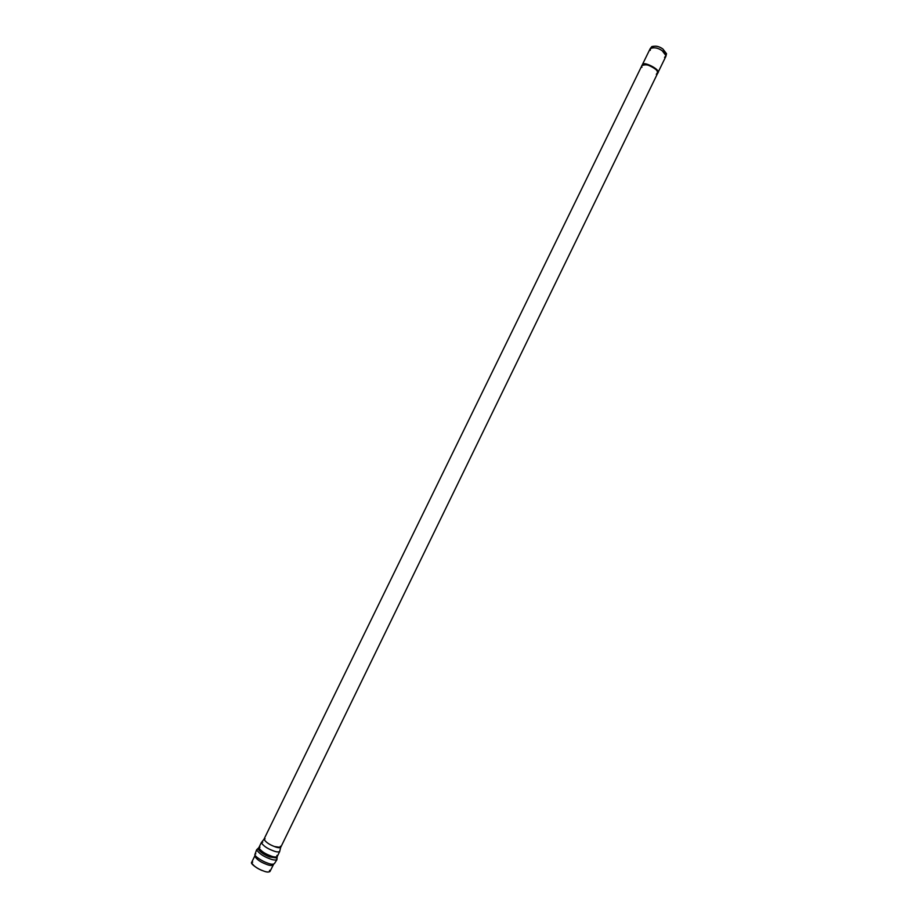 <?xml version="1.0" encoding="UTF-8"?>
<svg xmlns="http://www.w3.org/2000/svg" width="918" height="918" viewBox="0 0 918 918"><rect width="100%" height="100%" fill="white"/><g stroke="black" fill="none" stroke-linecap="round" stroke-linejoin="round"><path stroke-width="1.38" d="M657.931 72.683L665.883 56.354C665.963 54.173 664.747 52.337 662.268 50.823C658.011 47.747 653.983 47.036 650.173 48.688L642.198 65.006M657.621 73.314C657.667 71.202 656.439 69.389 653.949 67.886C649.68 64.834 645.652 64.088 641.889 65.648L263.971 839.236C265.75 842.139 269.226 844.56 274.402 846.511C277.247 847.716 279.347 848.014 280.69 847.394L657.563 73.451C661.063 70.56 643.839 61.85 642.887 64.799C643.725 61.942 660.604 70.17 657.632 73.325L657.873 72.82C660.857 69.665 643.966 61.449 643.128 64.294C644.195 61.254 661.706 70.422 657.724 73.061M269.617 870.333C269.72 872.502 267.494 872.639 262.938 870.757C259.14 869.92 247.585 862.254 252.725 862.094M651.367 47.736C654.201 45.292 658.057 45.716 662.945 49.044L666.399 54.208M650.219 50.364L650.552 48.195C654.764 47.231 658.665 48.115 662.268 50.823L666.043 55.746L666.514 53.703L662.945 49.044C659.549 46.474 655.854 45.648 651.872 46.566L651.539 46.967M666.043 55.746L664.54 57.352M280.323 846.258L280.667 847.44L274.402 846.511C269.341 844.617 265.864 842.208 263.948 839.293L265.084 838.822M263.948 839.293L261.297 842.655C263.386 845.88 267.207 848.53 272.761 850.596C275.802 851.893 278.097 852.225 279.646 851.606L280.667 847.44M276.869 855.427L277.202 856.62C275.71 857.332 273.392 857.033 270.271 855.702C264.591 853.591 260.781 850.906 258.842 847.67C260.781 850.906 264.591 853.591 270.271 855.702C273.392 857.033 275.71 857.332 277.202 856.62L279.669 851.548C278.188 852.248 275.882 851.927 272.761 850.596C267.081 848.473 263.271 845.799 261.32 842.598L262.755 842.139M258.428 848.324L257.947 848.817C260.264 852.202 264.212 854.933 269.777 856.976L276.857 858.032L276.949 857.343L276.857 858.032L269.777 856.976C264.212 854.933 260.264 852.202 257.947 848.817L258.428 848.324M261.32 842.598L258.842 847.67L260.001 847.188M257.465 849.173L256.592 849.804C259.071 853.453 263.305 856.379 269.307 858.582C272.566 859.959 275.102 860.338 276.915 859.707L276.869 858.628L276.915 859.707C275.102 860.338 272.566 859.959 269.307 858.582C263.305 856.379 259.071 853.453 256.592 849.804L257.465 849.173M258.842 847.67L256.592 849.804L255.066 854.107C253.265 855.909 263.776 861.979 267.023 862.863C270.638 864.4 273.116 864.63 274.459 863.563C273.116 864.63 270.638 864.4 267.023 862.863C263.776 861.979 253.265 855.909 255.066 854.107L255.835 853.797M273.644 864.251L269.926 871.572C268.389 872.352 266.059 872.077 262.938 870.757C257.224 868.669 253.425 865.949 251.543 862.61L254.722 856.104C256.627 859.397 260.437 862.094 266.128 864.205C269.261 865.525 271.579 865.812 273.094 865.066C271.579 865.812 269.261 865.525 266.128 864.205C260.437 862.094 256.627 859.397 254.722 856.104L255.02 855.174M642.026 65.407L643.128 64.294L642.038 65.407M657.873 72.82L656.818 73.692M642.13 65.144L642.887 64.799M641.957 67.278C639.743 62.458 651.562 65.281 653.949 67.886C657.598 70.158 658.378 72.293 656.301 74.266M651.872 46.566L650.552 48.195M274.459 863.563L276.915 859.707L277.202 856.62"/></g></svg>

